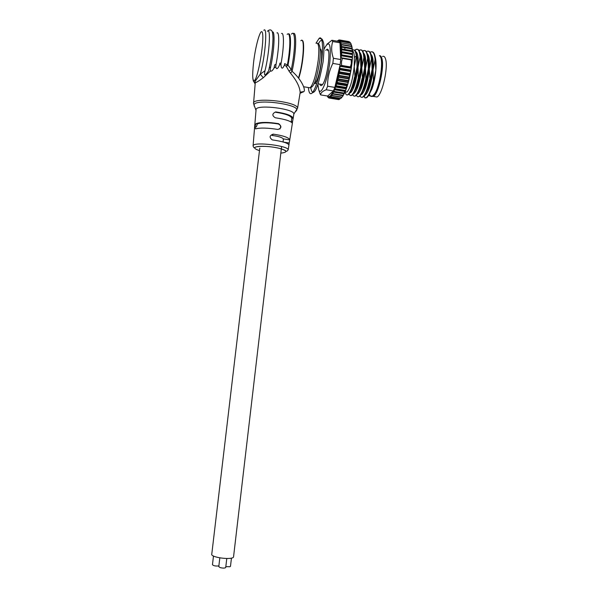 <?xml version="1.0" encoding="UTF-8"?>
<svg xmlns="http://www.w3.org/2000/svg" width="598" height="598" viewBox="0 0 598 598"><rect width="100%" height="100%" fill="white"/><g stroke="black" fill="none" stroke-linecap="round" stroke-linejoin="round"><path stroke-width="0.9" d="M320.169 48.842C321.709 49.537 322.068 53.902 321.246 61.938C319.653 73.285 317.531 80.476 314.869 83.503L314.085 83.705M291.263 121.409L292.542 121.611L292.34 123.547M288.184 149.747C287.145 151.466 286.218 151.72 285.403 150.517C282.376 148.939 277.674 147.728 271.29 146.884C266.454 146.181 256.923 146.084 254.815 147.429C254.397 148.311 253.814 147.826 253.059 145.972L253.305 145.321C255.72 141.748 288.453 145.905 288.184 149.747L288.954 144.903C287.802 143.034 282.361 141.375 272.613 139.939L272.232 139.865C269.137 137.42 269.451 135.514 273.181 134.146L273.331 134.161C283.19 135.619 288.67 137.488 289.768 139.753L292.362 123.397C291.211 121.207 285.545 119.338 275.372 117.784L275.334 117.784C271.955 115.698 272.038 113.755 275.596 111.953L276.089 111.976C286.382 113.553 292.078 115.646 293.177 118.254L292.542 121.611M276.097 111.976L275.596 111.953M275.813 112.297C285.418 113.747 290.74 115.691 291.787 118.127L293.184 118.449M283.714 142.16L289.163 142.989L288.939 144.993M283.116 141.988L283.355 138.9L289.783 139.887L289.163 142.989M273.331 134.161L272.083 135.44L273.181 134.146M272.09 135.44C278.339 136.269 282.092 137.428 283.355 138.9M256.31 126.955L257.409 123.876C261.902 122.403 268.876 122.441 278.317 123.973L278.601 123.674C281.867 126.275 281.628 128.204 277.876 129.46C267.68 127.845 260.257 127.643 255.593 128.862L254.927 126.739L256.31 126.955M254.927 126.739L255.996 123.651C260.728 122.014 268.263 122.022 278.601 123.674M279.827 129.048C281.239 126.798 280.739 125.102 278.317 123.973M293.177 118.254L293.865 113.926C294.298 108.911 258.799 104.321 256.116 109.06L253.089 145.65M259.719 148.625L259.876 148.199M293.865 113.926L293.775 114.517M288.991 71.087L286.33 66.393L284.416 65.018L284.678 63.605L287.339 65.047L286.33 66.393L287.997 65.175L291.278 69.51L288.991 71.087L290.531 73.195C296.698 80.655 299.904 87.136 300.159 92.63L299.934 93.998M281.135 63.022L280.918 64.449L279.602 64.786L279.894 63.141L281.135 63.022C284.057 47.167 284.207 31.948 281.538 33.481M284.416 65.018L284.401 65.085C282.518 69.39 281.352 69.181 280.918 64.449M274.721 64.861L273.996 68.09L275.745 66.827L276.044 64.278C279.221 48.049 279.647 31.275 276.941 32.868M274.744 64.853L276.044 64.278M279.602 64.786L279.58 64.868C277.704 69.114 276.426 69.764 275.745 66.827M254.389 82.337L260.279 74.145L265.011 70.706C269.489 52.781 270.999 27.037 267.433 31.283M265.011 70.706C263.763 76.305 264.974 76.312 268.644 70.728L268.928 69.54M269.302 67.88L270.655 67.051C270.139 69.286 270.132 70.557 270.617 70.863L263.262 77.747L260.279 74.145C265.235 56.989 267.71 25.594 263.823 30.311M270.655 67.051C274.31 50.254 275.237 30.281 272.374 32.045M273.996 68.09C272.479 70.721 271.357 71.648 270.617 70.863M253.582 103.08L255.256 82.688C256.243 82.621 258.912 80.969 263.262 77.747M293.17 33.615C296.952 30.476 296.384 52.512 292.048 71.259C302.76 80.663 305.944 90.941 303.694 91.673L300.667 92.077M291.473 34.138C295.614 28.584 295.621 49.761 291.278 69.51L292.048 71.259L290.531 73.195M375.462 58.29L375.544 58.664C376.12 61.639 376.224 65.474 375.85 70.175L375.133 59.68L373.04 69.697C373.638 61.385 372.95 56.264 370.969 54.358M372.098 51.809C373.444 51.921 374.423 53.446 375.051 56.391L375.507 59.748M342.377 58.402L351.205 59.905L351.332 63.5L350.406 66.924L351.235 67.686L350.817 71.169L339.574 69.278L340.098 66.326L341.57 65.429L341.503 61.833L342.377 58.402L341.077 57.744L341.779 52.736L341.294 51.645L341.981 49.851L341.226 48.827L342.049 47.235L341.054 46.622L341.787 44.865L340.733 44.529L341.331 42.735L340.24 42.735L340.845 41.322L339.664 41.598L340.24 40.395L338.984 40.948L339.522 39.961L337.369 41.113L337.75 40.582M351.736 45.859L351.056 44.424L352.222 48.543L351.803 48.625L352.416 50.755L352.439 56.705L352.259 59.651L351.205 59.905M352.424 57.049L341.196 55.128M352.439 56.705L341.211 54.784M352.499 53.887L341.286 51.966M352.499 53.573L341.294 51.645M352.431 51.039L341.241 49.111M352.416 50.755L341.226 48.827M350.817 71.169L349.202 77.097L349.195 78.996L348.111 80.992L348.29 82.509L346.107 87.779L346.414 88.482C351.161 75.213 353.433 56.391 352.222 48.55L341.054 46.622M351.871 46.45L352.192 48.303L341.024 46.375M351.43 46.382L341.884 44.73M351.826 46.263L340.696 44.334M340.613 42.802L340.24 42.735M350.787 43.37L351.19 44.192M340.292 40.432L349.748 42.047L350.376 42.757M349.105 41.688L339.485 40.021L349.217 41.785M321.589 84.415L322.135 85.006M328.212 50.254L327.51 50.621M319.803 84.116C320.379 85.933 321.246 86.119 322.404 84.684C327.181 79.407 331.382 48.401 327.196 49.238L325.708 50.307M327.599 86.217C327.457 78.338 329.199 70.736 332.832 63.403L340.15 64.644C338.931 73.277 337.16 80.865 334.843 87.405L327.599 86.217L326.209 89.76L333.422 90.941C331.09 95.949 329.177 97.653 327.689 96.046L333.422 90.941L334.843 87.405L340.15 64.644L340.74 59.538L339.963 42.787L339.103 41.509L331.912 40.26L332.742 41.531L339.963 42.787C341.181 45.837 341.436 51.421 340.74 59.538L333.422 58.29C331.314 52.273 331.09 46.689 332.742 41.531M326.867 44.282L331.912 40.26M327.689 96.046L320.64 94.903C320.625 92.914 322.479 91.202 326.209 89.76M319.885 93.408L320.64 94.903M324.034 49.268L324.318 48.588C329.304 39.468 331.157 43.759 329.887 61.474C327.958 79.467 320.976 96.682 318.749 89.805L317.889 84.505M332.832 63.403L333.422 58.29M327.981 97.28L327.809 96.599L328.594 97.855L328.601 97.033L329.513 98.117L329.408 96.921L330.38 97.788L330.29 96.338L331.307 96.981L331.128 95.411L332.279 95.687L332.107 93.938L333.273 93.931L333.123 92.025L334.282 91.733L334.14 89.7L335.314 89.139L335.157 86.994L336.353 86.172L336.255 83.623L337.474 82.502L337.197 80.289L338.416 78.943L337.982 77.127L339.051 75.408L338.789 73.449L339.589 71.842L339.574 69.278M329.468 98.035L338.984 99.582L329.491 98.065M330.343 97.676L339.724 99.305M341.974 97.175L340.763 98.506M331.688 95.501L331.128 95.411M343.245 95.56L342.086 97.048M343.14 95.74L332.107 93.938M346.414 88.482L343.932 93.318L344.186 93.834L342.818 95.486L343.745 94.544M344.186 93.834L333.123 92.025M344.299 93.609L333.228 91.8M345.248 91.516L334.14 89.7M345.36 91.255L334.252 89.431M346.294 88.833L335.157 86.994M346.406 88.526L335.269 86.688M347.311 85.813L336.151 83.967M347.423 85.469L336.255 83.623M348.29 82.509L337.1 80.655M348.387 82.15L337.197 80.289M349.195 78.996L337.982 77.127M349.284 78.615L338.072 76.746M350.017 75.326L338.789 73.449M350.099 74.929L338.872 73.053M350.749 71.566L339.507 69.674M345.315 92.533L345.136 91.793L346.945 92.092C350.219 88.526 352.648 80.005 354.24 66.52L354.958 77.06L357.073 66.998L356.729 56.533L356.348 56.474L354.24 66.52L354.36 57.453C354.218 53.461 353.575 51.286 352.431 50.935M345.39 92.832C345.936 94.768 346.758 95.374 347.849 94.663C350.241 92.645 352.484 86.755 354.584 76.993M356.259 53.499L357.185 57.931L357.073 66.998C356.333 74.675 354.958 81.306 352.94 86.889L350.234 92.085M353.769 49.94C354.838 50 355.668 51.189 356.259 53.506L357.185 57.931M356.692 56.025L356.348 56.466M352.379 50.172L352.514 50.097C354.405 49.223 355.668 51.174 356.311 55.958L354.36 57.453M356.722 56.533L356.685 56.025M349.74 92.929L350.637 92.697C353.956 89.147 356.415 80.633 358.008 67.155L358.351 77.628L358.733 77.688L360.841 67.634L360.497 57.176L360.116 57.109L358.008 67.155C358.665 57.871 357.851 52.646 355.563 51.503M360.116 57.116C359.615 51.017 358.224 48.46 355.937 49.432L354.749 50.359M360.497 57.176L359.944 53.14C359.353 50.628 358.471 49.335 357.305 49.253M356.311 49.492L354.965 50.583M347.072 94.962L348.223 94.723C349.359 93.901 350.578 91.778 351.878 88.347L354.958 77.06M349.15 93.796C349.703 95.441 350.503 95.934 351.534 95.276C353.964 93.266 356.236 87.383 358.351 77.628M353.455 93.542L354.322 93.295C357.694 89.76 360.183 81.261 361.775 67.791L362.493 78.316L364.601 68.269L364.257 57.819L363.883 57.759L361.775 67.791C362.395 59.277 361.715 54.134 359.742 52.362M352.813 94.462C353.381 96.054 354.188 96.525 355.234 95.867C357.694 93.856 359.989 87.988 362.119 78.256M359.944 53.14L360.482 55.487C361.125 58.492 361.244 62.543 360.841 67.634C360.108 75.221 358.74 81.799 356.729 87.368L353.994 92.615M358.733 77.688L355.675 88.81C354.345 92.331 353.082 94.506 351.908 95.336L350.734 95.56M363.883 57.759C363.367 51.682 361.954 49.118 359.652 50.06L358.979 50.494M364.249 57.819L363.719 53.932C363.121 51.338 362.224 49.993 361.02 49.903M360.018 50.127L359.121 50.748M363.726 53.917L364.249 56.249C364.877 59.254 364.997 63.261 364.601 68.269C363.89 75.722 362.538 82.218 360.542 87.757L357.754 93.153M357.17 94.148L358.008 93.901C361.424 90.373 363.935 81.881 365.535 68.434L365.879 78.884L366.26 78.943L368.353 68.905L368.009 58.462L367.635 58.402L365.535 68.434C366.155 59.957 365.468 54.807 363.479 52.99M367.635 58.402C367.105 52.318 365.662 49.746 363.322 50.703L362.687 51.107M368.009 58.469L367.508 54.762C366.895 52.041 365.969 50.636 364.713 50.538M363.689 50.763L362.829 51.353M354.412 96.166L355.601 95.927C356.827 95.075 358.135 92.825 359.51 89.169L362.493 78.316M356.468 95.112C357.051 96.667 357.866 97.115 358.912 96.472C361.409 94.477 363.734 88.609 365.879 78.884M360.871 94.753L361.685 94.506C365.154 90.993 367.688 82.509 369.295 69.069L370.013 79.571L372.106 69.54L371.762 59.105L371.388 59.045L369.295 69.069C369.9 60.682 369.213 55.562 367.232 53.693M360.123 95.762C360.721 97.272 361.543 97.706 362.582 97.07C365.124 95.082 367.471 89.229 369.639 79.512M367.508 54.762L368.024 57.072C368.637 60.054 368.749 64.001 368.353 68.905C367.658 76.275 366.312 82.711 364.317 88.227L361.506 93.677M366.26 78.943L363.3 89.625C361.887 93.37 360.542 95.673 359.278 96.532L358.067 96.764M371.388 59.045C370.835 52.975 369.385 50.404 367.015 51.331L366.387 51.712M371.754 59.105L371.268 55.547C370.655 52.744 369.706 51.286 368.42 51.174M371.276 55.539L371.777 57.827C372.382 60.824 372.487 64.726 372.106 69.54C371.418 76.776 370.095 83.129 368.121 88.616L365.251 94.215M375.133 59.68C374.565 53.596 373.077 51.024 370.678 51.974L370.087 52.325M364.563 95.366L365.356 95.104C368.876 91.614 371.44 83.144 373.04 69.697L373.384 80.139L373.757 80.199L375.85 70.175C375.185 77.306 373.862 83.608 371.896 89.087L369.003 94.738M364.287 95.762L364.87 97.848L366.253 97.668C368.824 95.702 371.201 89.857 373.384 80.139M364.87 97.848L364.115 96.024M373.757 80.199L370.91 90.425C369.407 94.409 367.979 96.846 366.611 97.728L365.371 97.96M361.738 97.362L362.949 97.13C364.272 96.248 365.662 93.864 367.127 89.977L370.013 79.571M369.452 94.148C370.117 96.196 371.096 96.898 372.367 96.263L374.602 93.849C380.208 85.843 383.923 58.918 379.82 55.965M373.234 95.598L375.35 93.295C380.672 85.701 384.275 60.308 380.492 56.989M374.901 96.674L376.934 97.011C382.07 95.269 388.438 67.709 385.583 59.075C384.895 56.713 383.879 55.846 382.526 56.489M379.431 55.666C380.5 55.502 381.315 56.429 381.875 58.44C384.678 67.066 378.355 94.663 373.279 96.413L371.769 96.48M230.499 566.239L229.819 566.747L225.82 566.62M225.73 567.435L225.715 567.547C224.803 568.25 222.949 568.272 220.139 567.614L218.786 566.627L219.817 557.889M218.875 565.902L218.659 565.962C215.415 566.216 213.351 565.783 212.462 564.662L213.486 556.013M233.586 556.566L233.541 556.895C232.869 560.438 209.973 557.441 211.782 554.054L259.711 148.61M310.818 87.585C311.184 90.485 311.879 91.987 312.904 92.092M321.851 40.365C320.864 40.126 319.721 41.277 318.42 43.818M255.996 123.651L257.409 123.876M259.48 150.591C255.735 149.44 254.24 148.394 255.002 147.467C256.572 145.718 269.115 146.017 278.137 148.05C287.436 150.561 288.333 152.251 280.828 153.125M254.15 106.085L254.165 104.373C257.162 98.834 297.811 104.172 296.87 109.965L295.666 111.579M253.559 62.573C255.794 43.131 261.834 24.077 262.716 34.624C263.755 44.648 258.284 75.946 254.815 80.222C252.52 82.195 252.102 76.312 253.559 62.573M288.341 33.996C291.331 32.06 291.219 48.505 287.997 65.175L287.339 65.047C290.763 47.324 290.583 30.431 287.182 34.4M255.256 82.688L254.98 80.939M255.839 109.95L253.552 103.559C251.384 96.659 297.939 101.525 297.58 108.186L300.159 92.63L302.872 91.629L303.291 91.98M303.694 91.673L300.054 93.295M308.389 87.532C308.807 92.585 309.928 94.521 311.745 93.348C314.07 91.352 316.454 85.477 318.884 75.722C323.645 56.623 323.69 34.288 319.153 38.339L315.998 43.228M351.564 59.695L342.034 58.066M352.259 59.651L341.077 57.744M352.252 57.647L341.473 55.808M352.289 57.408L341.443 55.554M352.252 54.53L341.779 52.736M352.282 54.269L341.742 52.46M352.11 51.6L341.981 49.851M352.117 51.316L341.944 49.567M351.826 48.916L342.049 47.235M351.803 48.625L342.026 46.943M351.534 46.547L341.787 44.865M351.108 44.611L341.391 42.929M350.555 43.146L340.867 41.464M350.421 42.996L340.95 41.352L350.413 42.989M349.882 42.166L340.225 40.492M339.088 40.126L338.655 40.051M337.721 41.269L339.103 41.509M329.319 98.005L328.676 97.9M340.696 98.498L331.322 96.973M340.875 98.386L331.285 96.831M341.735 97.227L332.264 95.687L341.727 97.227M341.914 97.063L332.286 95.493M342.863 95.501L333.206 93.923M342.983 95.276L333.325 93.699M343.947 93.325L334.26 91.733M344.074 93.049L334.379 91.457M345.039 90.732L335.314 89.139M345.158 90.418L335.433 88.818M346.107 87.779L336.353 86.172M346.227 87.428L336.472 85.813M347.139 84.512L337.362 82.898M347.251 84.124L337.474 82.502M348.111 80.992L338.311 79.362M348.215 80.573L338.416 78.943M349.135 77.486L338.939 75.789M349.202 77.097L339.051 75.408M350.039 73.95L339.485 72.179M350.077 73.599L339.589 71.842M350.802 70.452L339.948 68.621M350.832 70.138L340.038 68.322M352.229 59.643L351.273 68.209L340.098 66.326M351.235 67.686L340.389 65.855M340.793 65.81L350.966 67.529M350.406 66.924L341.57 65.429M352.274 58.925L352.372 57.042M352.304 50.733L352.058 48.52M345.27 47.788L344.485 49.387M300.831 40.716C305.122 35.962 303.478 63.089 298.492 77.949M301.841 40.402C305.391 39.109 303.313 64.734 298.723 78.241M316.125 43.25C318.719 42.286 319.437 47.833 318.271 59.897C316.215 74.6 313.494 83.899 310.13 87.816L308.486 87.547M314.234 83.399L314.869 83.503M291.159 122.052L291.787 118.127M293.872 113.986L297.58 108.186M268.651 70.728C271.26 59.008 272.71 48.288 272.987 38.578C272.77 32.21 272.284 31.597 271.746 30.752C270.685 29.459 269.227 29.631 267.396 31.275M252.707 75.983C252.857 79.84 253.38 81.919 254.285 82.21L254.912 83.69M311.745 93.348C313.606 90.971 316.379 97.153 323.062 62.005C323.959 53.229 324.146 46.943 323.615 43.138C323.055 40.873 322.449 39.475 321.799 38.93L319.153 38.339M375.051 56.391L375.544 58.664M340.307 40.402L349.74 42.047M339.552 39.969L348.948 41.598M338.707 40.021L339.148 40.103M328.123 50.045L327.196 49.238M318.749 89.805L320.05 93.841M328.721 97.952L329.393 98.057M329.513 98.117L338.834 99.627M331.307 96.981L340.688 98.506M333.273 93.931L342.818 95.486M334.282 91.733L343.932 93.318M327.51 96.584L327.794 97.011M341.974 58.043L351.624 59.688M346.227 88.967L345.367 91.158M345.039 91.913L344.284 93.52M342.288 96.794L341.936 97.227M348.223 94.723L347.849 94.663M352.947 86.897L351.878 88.347M356.737 87.368L355.675 88.81M351.908 95.336L351.534 95.276M360.549 87.757L359.51 89.169M364.324 88.235L363.3 89.625M371.896 89.087L370.91 90.425M368.129 88.616L367.127 89.977M364.787 95.015L365.356 95.112M368.48 95.62L372.367 96.263M361.087 94.409L361.685 94.506M357.38 93.804L358.008 93.908M353.672 93.191L354.322 93.303M349.95 92.585L350.637 92.697M375.35 93.295L374.602 93.849M373.279 96.413L376.934 97.011M315.064 83.339L316.678 83.608M318.129 83.84L322.494 84.565M230.484 566.343L231.456 558.091M225.715 567.547L226.777 558.525M281.606 146.51L233.541 556.895M303.612 86.747L310.13 87.816C312.306 87.024 315.729 86.187 319.773 60.585C320.827 49.485 320.087 43.736 317.56 43.333"/></g></svg>
